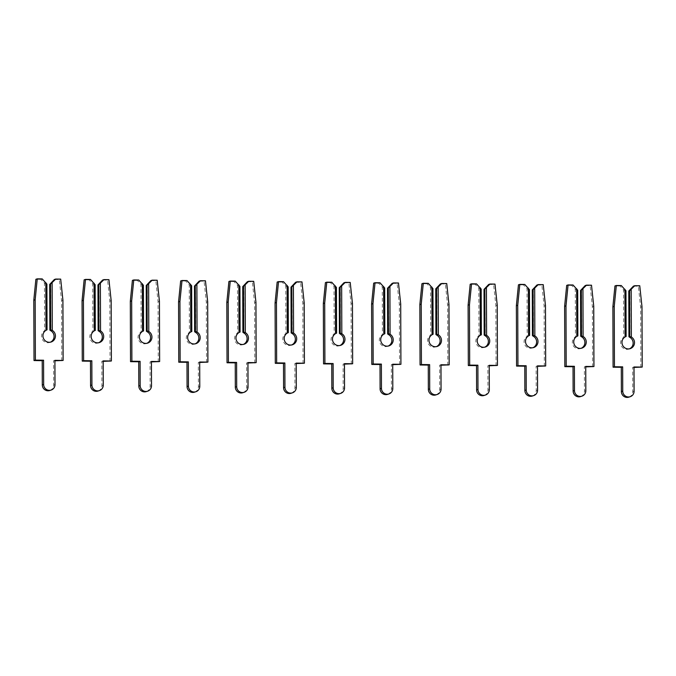 <?xml version="1.0" encoding="UTF-8"?>
<svg xmlns="http://www.w3.org/2000/svg" width="676" height="676" viewBox="0 0 676 676"><rect width="100%" height="100%" fill="white"/><g stroke="black" fill="none" stroke-linecap="round" stroke-linejoin="round"><path stroke-width="0.51" stroke-dasharray="3.38 2.54" d="M629.491 348.824A6.422 6.261 -107.7 0 1 620.602 342.893A6.422 6.261 -107.7 0 1 623.72 337.383L626.027 336.496M625.934 336.53L625.334 336.724L625.173 290.993L625.959 290.748M621.286 285.542L619.917 285.982L623.551 289.717L623.72 337.383M629.829 289.793L629.99 337.451M640.831 367.516L640.62 307.157L638.398 286.193L633.429 286.134M628.807 397.15A5.805 5.653 72.3 0 0 632.719 391.683L632.635 367.423L633.995 367.431M619.917 285.982L614.957 285.923M623.551 289.717L625.173 290.993M633.995 366.983L632.635 367.423M641.989 306.727L640.62 307.157M639.758 285.754L638.398 286.193M581.242 348.275A6.422 6.261 -107.7 0 1 572.344 342.343A6.422 6.261 -107.7 0 1 575.462 336.825L577.769 335.947M577.684 335.972L577.076 336.166L576.915 290.443L577.701 290.19M573.028 284.993L571.668 285.424L575.293 289.167L575.462 336.825M581.571 289.235L581.74 336.901M592.582 366.958L592.37 306.608L590.14 285.644L585.179 285.585M580.549 396.592A5.805 5.653 72.3 0 0 584.461 391.134L584.377 366.865L585.746 366.882M571.668 285.424L566.699 285.373M575.293 289.167L576.915 290.443M585.737 366.434L584.377 366.865M593.731 306.169L592.37 306.608M591.508 285.204L590.14 285.644M532.984 347.717A6.422 6.261 -107.7 0 1 524.086 341.786A6.422 6.261 -107.7 0 1 527.204 336.276L529.519 335.389M529.426 335.423L528.818 335.617L528.657 289.886L529.452 289.641M524.77 284.444L523.41 284.875L527.043 288.61L527.204 336.276M533.313 288.686L533.482 336.352M544.324 366.409L544.112 306.051L541.882 285.086L536.921 285.027M532.291 396.043A5.805 5.653 72.3 0 0 536.203 390.576L536.119 366.316L537.488 366.333M523.41 284.875L518.45 284.816M527.043 288.61L528.657 289.886M537.488 365.877L536.119 366.316M545.473 305.62L544.112 306.051M543.25 284.655L541.882 285.086M484.726 347.168A6.422 6.261 -107.7 0 1 475.836 341.236A6.422 6.261 -107.7 0 1 478.954 335.727L481.261 334.84M481.168 334.865L480.568 335.059L480.408 289.336L481.194 289.083M476.521 283.886L475.152 284.326L478.785 288.06L478.954 335.727M485.055 288.128L485.224 335.795M496.066 365.851L495.854 305.501L493.624 284.537L488.663 284.478M484.041 395.485A5.805 5.653 72.3 0 0 487.945 390.027L487.861 365.758L489.23 365.775M475.152 284.326L470.192 284.266M478.785 288.06L480.408 289.336M489.23 365.327L487.861 365.758M497.223 305.062L495.854 305.501M494.993 284.097L493.624 284.537M436.468 346.611A6.422 6.261 -107.7 0 1 427.578 340.679A6.422 6.261 -107.7 0 1 430.696 335.169L433.003 334.282M432.91 334.316L432.31 334.51L432.15 288.787L432.936 288.534M428.263 283.337L426.894 283.768L430.527 287.503L430.696 335.169M436.797 287.579L436.966 335.245M447.808 365.302L447.597 304.944L445.366 283.979L440.406 283.92M435.783 394.936A5.805 5.653 72.3 0 0 439.687 389.469L439.603 365.209L440.972 365.226M426.894 283.768L421.934 283.709M430.527 287.503L432.15 288.787M440.972 364.77L439.603 365.209M448.965 304.513L447.597 304.944M446.735 283.548L445.366 283.979M388.21 346.061A6.422 6.261 -107.7 0 1 379.32 340.129A6.422 6.261 -107.7 0 1 382.439 334.62L384.745 333.733M384.652 333.758L384.053 333.952L383.892 288.23L384.678 287.976M380.005 282.779L378.636 283.219L382.27 286.954L382.439 334.62M388.548 287.021L388.708 334.688M399.55 364.744L399.339 304.394L397.116 283.43L392.148 283.371M387.525 394.387A5.805 5.653 72.3 0 0 391.438 388.92L391.345 364.651L392.714 364.668M378.636 283.219L373.676 283.16M382.27 286.954L383.892 288.23M392.714 364.22L391.345 364.651M400.707 303.955L399.339 304.394M398.477 282.99L397.116 283.43M339.96 345.504A6.422 6.261 -107.7 0 1 331.063 339.572A6.422 6.261 -107.7 0 1 334.181 334.062L336.487 333.175M336.394 333.209L335.795 333.403L335.634 287.68L336.42 287.427M331.747 282.23L330.387 282.661L334.012 286.396L334.181 334.062M340.29 286.472L340.45 334.138M351.3 364.195L351.089 303.837L348.858 282.872L343.898 282.813M339.267 393.829A5.805 5.653 72.3 0 0 343.18 388.362L343.095 364.102L344.456 364.119M330.387 282.661L325.418 282.602M334.012 286.396L335.634 287.68M344.456 363.663L343.095 364.102M352.45 303.406L351.089 303.837M350.219 282.441L348.858 282.872M291.702 344.954A6.422 6.261 -107.7 0 1 282.805 339.022A6.422 6.261 -107.7 0 1 285.923 333.513L288.238 332.626M288.145 332.66L287.537 332.845L287.376 287.123L288.17 286.869M283.489 281.672L282.129 282.112L285.762 285.847L285.923 333.513M292.032 285.914L292.201 333.581M303.042 363.637L302.831 303.287L300.6 282.323L295.64 282.264M291.01 393.28A5.805 5.653 72.3 0 0 294.922 387.813L294.837 363.544L296.206 363.561M282.129 282.112L277.168 282.053M285.762 285.847L287.376 287.123M296.198 363.113L294.837 363.544M304.192 302.848L302.831 303.287M301.969 281.884L300.6 282.323M243.445 344.397A6.422 6.261 -107.7 0 1 234.555 338.465A6.422 6.261 -107.7 0 1 237.665 332.955L239.98 332.068M239.887 332.102L239.279 332.296L239.127 286.573L239.912 286.32M235.24 281.123L233.871 281.554L237.504 285.289L237.665 332.955M243.774 285.365L243.943 333.031M254.784 363.088L254.573 302.73L252.342 281.765L247.382 281.715M242.76 392.722A5.805 5.653 72.3 0 0 246.664 387.264L246.579 362.995L247.948 363.012M233.871 281.554L228.91 281.495M237.504 285.289L239.127 286.573M247.948 362.556L246.579 362.995M255.942 302.299L254.573 302.73M253.711 281.334L252.342 281.765M195.187 343.847A6.422 6.261 -107.7 0 1 186.297 337.915A6.422 6.261 -107.7 0 1 189.415 332.406L191.722 331.519M191.629 331.553L191.029 331.739L190.869 286.016L191.654 285.771M186.982 280.565L185.613 281.005L189.246 284.74L189.415 332.406M195.516 284.807L195.685 332.474M206.526 362.539L206.315 302.18L204.084 281.216L199.124 281.157M194.502 392.173A5.805 5.653 72.3 0 0 198.406 386.706L198.321 362.437L199.69 362.454M185.613 281.005L180.653 280.946M189.246 284.74L190.869 286.016M199.69 362.006L198.321 362.437M207.684 301.741L206.315 302.18M205.453 280.777L204.084 281.216M146.929 343.29A6.422 6.261 -107.7 0 1 138.039 337.358A6.422 6.261 -107.7 0 1 141.157 331.848L143.464 330.961M143.371 330.995L142.771 331.189L142.611 285.466L143.396 285.213M138.724 280.016L137.355 280.447L140.988 284.19L141.157 331.848M147.267 284.258L147.427 331.924M158.269 361.981L158.057 301.623L155.835 280.658L150.866 280.608M146.244 391.615A5.805 5.653 72.3 0 0 150.148 386.157L150.064 361.888L151.432 361.905M137.355 280.447L132.395 280.396M140.988 284.19L142.611 285.466M151.432 361.449L150.064 361.888M159.426 301.192L158.057 301.623M157.195 280.227L155.835 280.658M98.679 342.74A6.422 6.261 -107.7 0 1 89.781 336.809A6.422 6.261 -107.7 0 1 92.899 331.299L95.206 330.412M95.113 330.446L94.513 330.632L94.353 284.909L95.139 284.664M90.466 279.458L89.105 279.898L92.73 283.633L92.899 331.299M99.009 283.709L99.169 331.367M110.011 361.432L109.808 301.074L107.577 280.109L102.617 280.05M97.986 391.066A5.805 5.653 72.3 0 0 101.899 385.599L101.814 361.33L103.174 361.347M89.105 279.898L84.137 279.839M92.73 283.633L94.353 284.909M103.174 360.899L101.814 361.33M111.168 300.634L109.808 301.074M108.937 279.67L107.577 280.109M50.421 342.183A6.422 6.261 -107.7 0 1 41.523 336.259A6.422 6.261 -107.7 0 1 44.641 330.741L46.948 329.863M46.864 329.888L46.255 330.082L46.095 284.359L46.889 284.106M42.208 278.909L40.847 279.34L44.481 283.083L44.641 330.741M50.751 283.151L50.92 330.817M61.761 360.874L61.55 300.516L59.319 279.551L54.359 279.501M49.728 390.508A5.805 5.653 72.3 0 0 53.641 385.05L53.556 360.781L54.925 360.798M40.847 279.34L35.879 279.289M44.481 283.083L46.095 284.359M54.917 360.35L53.556 360.781M62.91 300.085L61.55 300.516M60.688 279.12L59.319 279.551M634.08 391.252L632.719 391.683M585.822 390.694L584.461 391.134M537.572 390.145L536.203 390.576M489.314 389.587L487.945 390.027M441.056 389.038L439.687 389.469M392.798 388.48L391.438 388.92M344.54 387.931L343.18 388.362M296.291 387.373L294.922 387.813M248.033 386.824L246.664 387.264M199.775 386.275L198.406 386.706M151.517 385.717L150.148 386.157M103.259 385.168L101.899 385.599M55.001 384.61L53.641 385.05M630.193 348.647L628.824 349.086M581.935 348.098L580.566 348.529M533.677 347.54L532.316 347.979M485.419 346.991L484.058 347.422M437.169 346.433L435.8 346.873M388.911 345.884L387.542 346.315M340.653 345.326L339.284 345.766M292.395 344.777L291.026 345.208M244.137 344.219L242.777 344.659M195.879 343.67L194.519 344.101M147.63 343.112L146.261 343.552M99.372 342.563L98.003 342.994M51.114 342.005L49.745 342.445"/><path stroke-width="1.01" d="M629.745 336.513L631.359 337.02A6.422 6.261 -107.7 0 1 630.193 348.647A6.422 6.261 -107.7 0 1 625.089 336.944L626.12 336.471L625.959 290.748L621.286 285.542L616.326 285.492L614.239 306.405L614.45 366.764L622.655 366.857L622.74 391.117A5.805 5.653 72.3 0 0 630.176 396.711A5.805 5.653 72.3 0 0 634.08 391.252L633.995 366.983L642.2 367.076L641.989 306.727L639.758 285.754L634.798 285.703L629.584 290.79L629.745 336.513L628.95 336.758L629.99 337.451A6.422 6.261 -107.7 0 1 629.491 348.824M634.798 285.703L633.429 286.134L628.79 291.035L628.95 336.758M629.584 290.79L628.79 291.035M633.995 367.431L642.2 367.076M616.326 285.492L614.957 285.923L612.878 306.836L613.09 367.195L621.295 367.288L621.379 391.556A5.805 5.653 72.3 0 0 628.807 397.15L630.176 396.711M631.19 289.353L631.359 337.02M625.089 336.944L624.92 289.286M614.239 306.405L612.878 306.836M614.45 366.764L613.09 367.195M622.655 366.857L621.295 367.288M581.487 335.955L583.101 336.471A6.422 6.261 -107.7 0 1 581.935 348.098A6.422 6.261 -107.7 0 1 576.831 336.394L577.862 335.913L577.701 290.19L573.028 284.993L568.068 284.934L565.989 305.848L566.192 366.206L574.397 366.299L574.482 390.567A5.805 5.653 72.3 0 0 581.918 396.161A5.805 5.653 72.3 0 0 585.822 390.694L585.737 366.434L593.942 366.527L593.731 306.169L591.508 285.204L586.54 285.145L581.326 290.232L581.487 335.955L580.692 336.209L581.74 336.901A6.422 6.261 -107.7 0 1 581.242 348.275M586.54 285.145L585.179 285.585L580.54 290.486L580.692 336.209M581.326 290.232L580.54 290.486M585.746 366.882L593.942 366.527M568.068 284.934L566.699 285.373L564.621 306.287L564.832 366.645L573.037 366.738L573.121 390.998A5.805 5.653 72.3 0 0 580.549 396.592L581.918 396.161M582.932 288.804L583.101 336.471M576.831 336.394L576.662 288.728M565.989 305.848L564.621 306.287M566.192 366.206L564.832 366.645M574.397 366.299L573.037 366.738M533.229 335.406L534.843 335.913A6.422 6.261 -107.7 0 1 533.677 347.54A6.422 6.261 -107.7 0 1 528.573 335.845L529.612 335.364L529.452 289.641L524.77 284.444L519.81 284.385L517.731 305.298L517.943 365.657L526.139 365.75L526.232 390.01A5.805 5.653 72.3 0 0 533.66 395.604A5.805 5.653 72.3 0 0 537.572 390.145L537.488 365.877L545.684 365.969L545.473 305.62L543.25 284.655L538.282 284.596L533.068 289.683L533.229 335.406L532.443 335.659L533.482 336.352A6.422 6.261 -107.7 0 1 532.984 347.717M538.282 284.596L536.921 285.027L532.282 289.928L532.443 335.659M533.068 289.683L532.282 289.928M537.488 366.333L545.684 365.969M519.81 284.385L518.45 284.816L516.363 305.729L516.574 366.088L524.779 366.181L524.863 390.449A5.805 5.653 72.3 0 0 532.291 396.043L533.66 395.604M534.682 288.246L534.843 335.913M528.573 335.845L528.404 288.179M517.731 305.298L516.363 305.729M517.943 365.657L516.574 366.088M526.139 365.75L524.779 366.181M484.971 334.848L486.593 335.364A6.422 6.261 -107.7 0 1 485.419 346.991A6.422 6.261 -107.7 0 1 480.315 335.288L481.354 334.806L481.194 289.083L476.521 283.886L471.552 283.827L469.474 304.741L469.685 365.099L477.89 365.192L477.974 389.46A5.805 5.653 72.3 0 0 485.402 395.054A5.805 5.653 72.3 0 0 489.314 389.587L489.23 365.327L497.435 365.42L497.223 305.062L494.993 284.097L490.032 284.038L484.81 289.125L484.971 334.848L484.185 335.102L485.224 335.795A6.422 6.261 -107.7 0 1 484.726 347.168M490.032 284.038L488.663 284.478L484.024 289.379L484.185 335.102M484.81 289.125L484.024 289.379M489.23 365.775L497.435 365.42M471.552 283.827L470.192 284.266L468.105 305.18L468.316 365.539L476.521 365.631L476.605 389.891A5.805 5.653 72.3 0 0 484.041 395.485L485.402 395.054M486.424 287.697L486.593 335.364M480.315 335.288L480.146 287.621M469.474 304.741L468.105 305.18M469.685 365.099L468.316 365.539M477.89 365.192L476.521 365.631M436.713 334.299L438.335 334.806A6.422 6.261 -107.7 0 1 437.169 346.433A6.422 6.261 -107.7 0 1 432.057 334.738L433.096 334.257L432.936 288.534L428.263 283.337L423.303 283.278L421.216 304.192L421.427 364.55L429.632 364.643L429.716 388.911A5.805 5.653 72.3 0 0 437.144 394.505A5.805 5.653 72.3 0 0 441.056 389.038L440.972 364.77L449.177 364.863L448.965 304.513L446.735 283.548L441.774 283.489L436.552 288.576L436.713 334.299L435.927 334.552L436.966 335.245A6.422 6.261 -107.7 0 1 436.468 346.611M441.774 283.489L440.406 283.92L435.767 288.821L435.927 334.552M436.552 288.576L435.767 288.821M440.972 365.226L449.177 364.863M423.303 283.278L421.934 283.709L419.847 304.631L420.058 364.981L428.263 365.074L428.347 389.342A5.805 5.653 72.3 0 0 435.783 394.936L437.144 394.505M438.166 287.139L438.335 334.806M432.057 334.738L431.896 287.072M421.216 304.192L419.847 304.631M421.427 364.55L420.058 364.981M429.632 364.643L428.263 365.074M388.455 333.741L390.077 334.257A6.422 6.261 -107.7 0 1 388.911 345.884A6.422 6.261 -107.7 0 1 383.807 334.181L384.838 333.699L384.678 287.976L380.005 282.779L375.045 282.72L372.958 303.642L373.169 363.992L381.374 364.085L381.458 388.354A5.805 5.653 72.3 0 0 388.894 393.947A5.805 5.653 72.3 0 0 392.798 388.48L392.714 364.22L400.919 364.313L400.707 303.955L398.477 282.99L393.516 282.931L388.303 288.018L388.455 333.741L387.669 333.995L388.708 334.688A6.422 6.261 -107.7 0 1 388.21 346.061M393.516 282.931L392.148 283.371L387.509 288.272L387.669 333.995M388.303 288.018L387.509 288.272M392.714 364.668L400.919 364.313M375.045 282.72L373.676 283.16L371.597 304.073L371.808 364.432L380.005 364.525L380.089 388.793A5.805 5.653 72.3 0 0 387.525 394.387L388.894 393.947M389.908 286.59L390.077 334.257M383.807 334.181L383.638 286.514M372.958 303.642L371.597 304.073M373.169 363.992L371.808 364.432M381.374 364.085L380.005 364.525M340.205 333.192L341.819 333.699A6.422 6.261 -107.7 0 1 340.653 345.326A6.422 6.261 -107.7 0 1 335.55 333.631L336.58 333.15L336.42 287.427L331.747 282.23L326.787 282.171L324.7 303.085L324.911 363.443L333.116 363.536L333.2 387.804A5.805 5.653 72.3 0 0 340.636 393.398A5.805 5.653 72.3 0 0 344.54 387.931L344.456 363.663L352.661 363.756L352.45 303.406L350.219 282.441L345.259 282.382L340.045 287.469L340.205 333.192L339.411 333.445L340.45 334.138A6.422 6.261 -107.7 0 1 339.96 345.504M345.259 282.382L343.898 282.813L339.259 287.722L339.411 333.445M340.045 287.469L339.259 287.722M344.456 364.119L352.661 363.756M326.787 282.171L325.418 282.602L323.339 303.524L323.55 363.874L331.755 363.967L331.84 388.235A5.805 5.653 72.3 0 0 339.267 393.829L340.636 393.398M341.65 286.032L341.819 333.699M335.55 333.631L335.38 285.965M324.7 303.085L323.339 303.524M324.911 363.443L323.55 363.874M333.116 363.536L331.755 363.967M291.947 332.634L293.561 333.15A6.422 6.261 -107.7 0 1 292.395 344.777A6.422 6.261 -107.7 0 1 287.292 333.074L288.331 332.6L288.17 286.869L283.489 281.672L278.529 281.613L276.45 302.535L276.661 362.885L284.858 362.978L284.942 387.247A5.805 5.653 72.3 0 0 292.378 392.84A5.805 5.653 72.3 0 0 296.291 387.373L296.198 363.113L304.403 363.206L304.192 302.848L301.969 281.884L297.001 281.833L291.787 286.911L291.947 332.634L291.162 332.888L292.201 333.581A6.422 6.261 -107.7 0 1 291.702 344.954M297.001 281.833L295.64 282.264L291.001 287.165L291.162 332.888M291.787 286.911L291.001 287.165M296.206 363.561L304.403 363.206M278.529 281.613L277.168 282.053L275.081 302.966L275.293 363.325L283.498 363.418L283.582 387.686A5.805 5.653 72.3 0 0 291.01 393.28L292.378 392.84M293.401 285.483L293.561 333.15M287.292 333.074L287.123 285.407M276.45 302.535L275.081 302.966M276.661 362.885L275.293 363.325M284.858 362.978L283.498 363.418M243.69 332.085L245.304 332.592A6.422 6.261 -107.7 0 1 244.137 344.219A6.422 6.261 -107.7 0 1 239.034 332.524L240.073 332.043L239.912 286.32L235.24 281.123L230.271 281.064L228.192 301.978L228.404 362.336L236.608 362.429L236.693 386.697A5.805 5.653 72.3 0 0 244.12 392.291A5.805 5.653 72.3 0 0 248.033 386.824L247.948 362.556L256.153 362.649L255.942 302.299L253.711 281.334L248.751 281.275L243.529 286.362L243.69 332.085L242.904 332.339L243.943 333.031A6.422 6.261 -107.7 0 1 243.445 344.397M248.751 281.275L247.382 281.715L242.743 286.616L242.904 332.339M243.529 286.362L242.743 286.616M247.948 363.012L256.153 362.649M230.271 281.064L228.91 281.495L226.823 302.417L227.035 362.767L235.24 362.86L235.324 387.128A5.805 5.653 72.3 0 0 242.76 392.722L244.12 392.291M245.143 284.926L245.304 332.592M239.034 332.524L238.865 284.858M228.192 301.978L226.823 302.417M228.404 362.336L227.035 362.767M236.608 362.429L235.24 362.86M195.432 331.536L197.054 332.043A6.422 6.261 -107.7 0 1 195.879 343.67A6.422 6.261 -107.7 0 1 190.776 331.967L191.815 331.493L191.654 285.771L186.982 280.565L182.013 280.515L179.934 301.428L180.146 361.778L188.351 361.88L188.435 386.14A5.805 5.653 72.3 0 0 195.863 391.734A5.805 5.653 72.3 0 0 199.775 386.275L199.69 362.006L207.895 362.099L207.684 301.741L205.453 280.777L200.493 280.726L195.271 285.804L195.432 331.536L194.646 331.781L195.685 332.474A6.422 6.261 -107.7 0 1 195.187 343.847M200.493 280.726L199.124 281.157L194.485 286.058L194.646 331.781M195.271 285.804L194.485 286.058M199.69 362.454L207.895 362.099M182.013 280.515L180.653 280.946L178.565 301.859L178.777 362.218L186.982 362.311L187.066 386.579A5.805 5.653 72.3 0 0 194.502 392.173L195.863 391.734M196.885 284.376L197.054 332.043M190.776 331.967L190.615 284.3M179.934 301.428L178.565 301.859M180.146 361.778L178.777 362.218M188.351 361.88L186.982 362.311M147.174 330.978L148.796 331.485A6.422 6.261 -107.7 0 1 147.63 343.112A6.422 6.261 -107.7 0 1 142.518 331.417L143.557 330.936L143.396 285.213L138.724 280.016L133.763 279.957L131.676 300.871L131.888 361.229L140.093 361.322L140.177 385.59A5.805 5.653 72.3 0 0 147.613 391.184A5.805 5.653 72.3 0 0 151.517 385.717L151.432 361.449L159.637 361.55L159.426 301.192L157.195 280.227L152.235 280.168L147.022 285.255L147.174 330.978L146.388 331.232L147.427 331.924A6.422 6.261 -107.7 0 1 146.929 343.29M152.235 280.168L150.866 280.608L146.227 285.509L146.388 331.232M147.022 285.255L146.227 285.509M151.432 361.905L159.637 361.55M133.763 279.957L132.395 280.396L130.316 301.31L130.527 361.66L138.724 361.761L138.808 386.021A5.805 5.653 72.3 0 0 146.244 391.615L147.613 391.184M148.627 283.827L148.796 331.485M142.518 331.417L142.357 283.751M131.676 300.871L130.316 301.31M131.888 361.229L130.527 361.66M140.093 361.322L138.724 361.761M98.924 330.429L100.538 330.936A6.422 6.261 -107.7 0 1 99.372 342.563A6.422 6.261 -107.7 0 1 94.268 330.86L95.299 330.387L95.139 284.664L90.466 279.458L85.506 279.408L83.418 300.321L83.63 360.671L91.835 360.773L91.919 385.033A5.805 5.653 72.3 0 0 99.355 390.627A5.805 5.653 72.3 0 0 103.259 385.168L103.174 360.899L111.379 360.992L111.168 300.634L108.937 279.67L103.977 279.619L98.764 284.697L98.924 330.429L98.13 330.674L99.169 331.367A6.422 6.261 -107.7 0 1 98.679 342.74M103.977 279.619L102.617 280.05L97.969 284.951L98.13 330.674M98.764 284.697L97.969 284.951M103.174 361.347L111.379 360.992M85.506 279.408L84.137 279.839L82.058 300.752L82.269 361.111L90.474 361.204L90.559 385.472A5.805 5.653 72.3 0 0 97.986 391.066L99.355 390.627M100.369 283.269L100.538 330.936M94.268 330.86L94.099 283.202M83.418 300.321L82.058 300.752M83.63 360.671L82.269 361.111M91.835 360.773L90.474 361.204M50.666 329.871L52.28 330.378A6.422 6.261 -107.7 0 1 51.114 342.005A6.422 6.261 -107.7 0 1 46.01 330.31L47.041 329.829L46.889 284.106L42.208 278.909L37.248 278.85L35.169 299.764L35.38 360.122L43.577 360.215L43.661 384.483A5.805 5.653 72.3 0 0 51.097 390.077A5.805 5.653 72.3 0 0 55.001 384.61L54.917 360.35L63.121 360.443L62.91 300.085L60.688 279.12L55.719 279.061L50.506 284.148L50.666 329.871L49.88 330.125L50.92 330.817A6.422 6.261 -107.7 0 1 50.421 342.183M55.719 279.061L54.359 279.501L49.72 284.402L49.88 330.125M50.506 284.148L49.72 284.402M54.925 360.798L63.121 360.443M37.248 278.85L35.879 279.289L33.8 300.203L34.011 360.553L42.216 360.654L42.301 384.914A5.805 5.653 72.3 0 0 49.728 390.508L51.097 390.077M52.12 282.72L52.28 330.378M46.01 330.31L45.841 282.644M35.169 299.764L33.8 300.203M35.38 360.122L34.011 360.553M43.577 360.215L42.216 360.654M622.74 391.117L621.379 391.556M574.482 390.567L573.121 390.998M526.232 390.01L524.863 390.449M477.974 389.46L476.605 389.891M429.716 388.911L428.347 389.342M381.458 388.354L380.089 388.793M333.2 387.804L331.84 388.235M284.942 387.247L283.582 387.686M236.693 386.697L235.324 387.128M188.435 386.14L187.066 386.579M140.177 385.59L138.808 386.021M91.919 385.033L90.559 385.472M43.661 384.483L42.301 384.914"/></g></svg>
